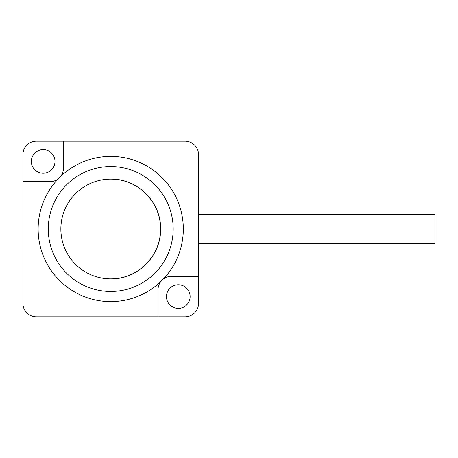 <?xml version="1.0" encoding="UTF-8"?>
<svg xmlns="http://www.w3.org/2000/svg" width="458" height="458" viewBox="0 0 458 458"><rect width="100%" height="100%" fill="white"/><g stroke="black" fill="none" stroke-linecap="round" stroke-linejoin="round"><path stroke-width="0.69" d="M198.56 214.642L435.1 214.642L435.1 243.358L198.56 243.358M110.733 278.865A49.865 49.865 0 0 0 160.598 229C161.285 202.356 137.377 178.448 110.733 179.135A49.865 49.865 0 0 0 60.862 229A49.865 49.865 0 0 0 110.733 278.865C137.377 279.552 161.285 255.644 160.598 229A49.865 49.865 0 0 0 110.733 179.135M166.472 296.561A11.822 11.822 0 0 0 178.294 308.389A11.822 11.822 0 0 0 190.116 296.561A11.822 11.822 0 0 0 178.294 284.739A11.822 11.822 0 0 0 166.472 296.561M31.344 161.439A11.822 11.822 0 0 0 43.167 173.261A11.822 11.822 0 0 0 54.994 161.439A11.822 11.822 0 0 0 43.167 149.611A11.822 11.822 0 0 0 31.344 161.439M173.187 229A62.46 62.46 0 0 0 110.733 166.54A62.46 62.46 0 0 0 48.273 229A62.46 62.46 0 0 0 110.733 291.46A62.46 62.46 0 0 0 173.187 229M38.14 229A72.593 72.593 0 0 1 110.733 156.407A72.593 72.593 0 0 1 183.326 229A72.593 72.593 0 0 1 110.733 301.593A72.593 72.593 0 0 1 38.14 229M198.56 303.316L198.56 154.684A13.511 13.511 0 0 0 185.049 141.167L36.411 141.167A13.511 13.511 0 0 0 22.9 154.684L22.9 303.316A13.511 13.511 0 0 0 36.411 316.833L185.049 316.833A13.511 13.511 0 0 0 198.56 303.316M160.924 281.441A13.511 13.511 0 0 0 158.027 289.805L158.027 316.833M163.174 279.191A13.511 13.511 0 0 1 171.538 276.294L198.56 276.294M60.536 176.559A13.511 13.511 0 0 0 63.439 168.195L63.439 141.167M58.286 178.809A13.511 13.511 0 0 1 49.928 181.706L22.9 181.706"/></g></svg>
